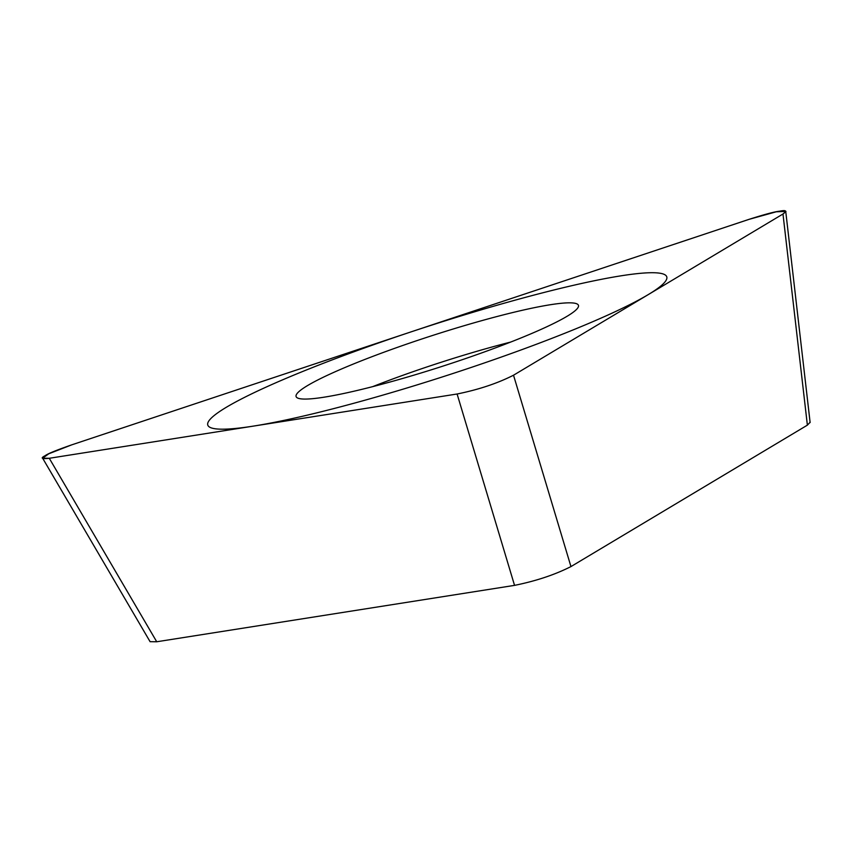 <?xml version="1.0" encoding="UTF-8"?>
<svg xmlns="http://www.w3.org/2000/svg" width="853" height="853" viewBox="0 0 853 853"><rect width="100%" height="100%" fill="white"/><g stroke="black" fill="none" stroke-linecap="round" stroke-linejoin="round"><path stroke-width="1.28" d="M457.101 394.001C478.618 389.64 497.427 383.381 513.517 375.213L782.979 214.007L785.965 211.405L776.273 211.789L749.009 219.36L71.727 444.85L48.728 453.796L42.65 458.232L49.282 458.285L457.101 394.001L49.282 458.285C41.53 459.117 40.176 458.232 45.22 455.651C47.651 453.764 56.49 450.16 71.727 444.85L749.009 219.36C764.704 214.37 774.812 211.661 779.333 211.235C786.135 209.87 787.351 210.798 782.979 214.007L513.517 375.213C497.427 383.381 478.618 389.64 457.101 394.001L514.54 585.371C536.057 581.01 554.866 574.741 570.956 566.584L807.375 425.146L782.979 214.007M352.79 364.263A148.369 16.175 162.1 0 1 499.602 315.845A148.369 16.175 162.1 0 1 578.526 305.651A148.369 16.175 162.1 0 1 521.748 337.639A148.369 16.175 162.1 0 1 377.399 385.417A148.369 16.175 162.1 0 1 296.215 396.837A148.369 16.175 162.1 0 1 352.79 364.263M810.094 422.278L807.375 425.146M514.54 585.371L156.728 641.765L150.096 641.68M372.58 386.676A143.475 15.642 162.1 0 1 510.638 342.074M574.613 329.301A241.207 26.294 -17.9 0 0 621.357 275.764A241.207 26.294 -17.9 0 0 299.936 372.601A241.207 26.294 -17.9 0 0 253.192 426.137A241.207 26.294 -17.9 0 0 574.613 329.301M570.956 566.584L513.517 375.213M156.728 641.765L49.282 458.285M810.126 422.566L785.794 211.928M150.107 641.712L42.842 458.541"/></g></svg>
